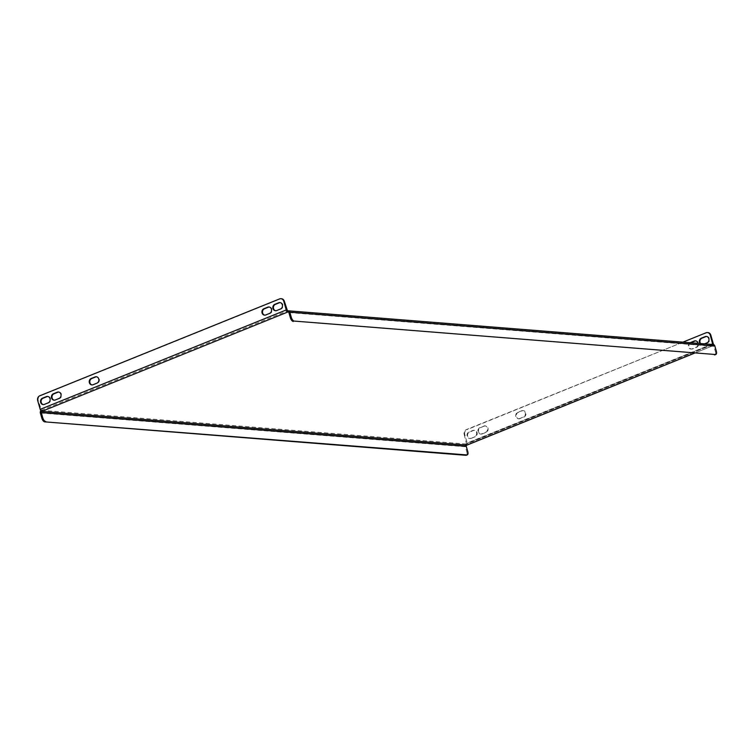 <?xml version="1.0" encoding="UTF-8"?>
<svg xmlns="http://www.w3.org/2000/svg" width="754" height="754" viewBox="0 0 754 754"><rect width="100%" height="100%" fill="white"/><g stroke="black" fill="none" stroke-linecap="round" stroke-linejoin="round"><path stroke-width="0.57" stroke-dasharray="3.77 2.83" d="M520.062 418.64A3.308 2.865 94.5 0 1 518.271 412.4L522.173 410.826A3.308 2.865 94.5 0 1 523.964 417.066L519.497 418.593A3.308 2.865 94.5 0 1 517.706 412.353L521.608 410.779A3.308 2.865 94.5 0 1 523.399 417.019L519.497 418.593M682.907 342.137L466.292 429.639A3.789 3.28 -85.5 0 0 464.2 434.464L464.766 434.511L467.263 443.248A2.083 0.952 -112 0 1 467.188 444.973M464.766 434.511A3.789 3.28 94.5 0 1 466.858 429.686L466.292 429.639M706.112 332.768L466.858 429.686M706.677 332.806A3.789 3.28 94.5 0 1 707.714 332.599M690.711 342.759A3.308 2.865 -85.5 0 0 692.756 348.876L696.649 347.302A3.308 2.865 -85.5 0 0 695.735 340.874M484.36 426.095L480.458 427.669A3.308 2.865 -85.5 0 0 482.249 433.918L486.151 432.344A3.308 2.865 -85.5 0 0 484.36 426.095L479.893 427.631A3.308 2.865 -85.5 0 0 481.683 433.87L485.585 432.296A3.308 2.865 -85.5 0 0 483.795 426.057M471.335 438.319L475.237 436.745A3.308 2.865 -85.5 0 0 473.446 430.506L469.544 432.08A3.308 2.865 -85.5 0 0 471.335 438.319L474.671 436.707A3.308 2.865 -85.5 0 0 472.881 430.459L468.979 432.042A3.308 2.865 -85.5 0 0 470.769 438.281M700.579 343.541A3.308 2.865 -85.5 0 0 703.671 344.474L707.563 342.9A3.308 2.865 -85.5 0 0 706.649 336.463M690.146 342.712A3.308 2.865 -85.5 0 0 692.191 348.838L696.083 347.264A3.308 2.865 -85.5 0 0 697.987 343.334M464.2 434.464L466.792 445.124M700.014 343.494A3.308 2.865 -85.5 0 0 703.105 344.427L704.519 343.852M92.129 384.926A3.308 2.865 -85.5 0 0 93.562 384.785L97.464 383.202A3.308 2.865 -85.5 0 0 96.55 376.774M47.822 396.463A3.308 2.865 94.5 0 1 48.737 402.89L44.835 404.464A3.308 2.865 94.5 0 1 43.402 404.606M269.235 307.019A3.308 2.865 94.5 0 1 270.158 313.447L266.256 315.021A3.308 2.865 94.5 0 1 264.814 315.163M467.753 451.505L466.811 451.882L465.331 446.717A2.083 1.8 94.5 0 1 466.481 444.059L712.539 344.663L287.557 310.921L41.498 410.317L38.266 400.657A3.789 3.28 94.5 0 1 40.358 395.831L280.177 298.952A3.789 3.28 94.5 0 1 281.214 298.735M58.737 392.052A3.308 2.865 94.5 0 1 59.651 398.48L55.758 400.054A3.308 2.865 94.5 0 1 54.316 400.195M280.149 302.608A3.308 2.865 94.5 0 1 281.072 309.036L277.17 310.61A3.308 2.865 94.5 0 1 275.738 310.752M694.161 353.277L712.85 345.728L712.766 344.512M716.3 351.1L715.367 351.477L713.878 346.312A0.943 0.82 94.5 0 0 712.85 345.728A2.083 0.952 68 0 0 713.067 345.7A2.083 0.952 68 0 0 713.454 344.578M40.886 410.732A2.083 1.8 -85.5 0 1 41.498 410.317L41.809 411.392M712.539 344.663A2.083 1.8 94.5 0 1 713.265 344.55M715.367 351.477A3.789 1.734 -112 0 1 714.896 354.842M466.811 451.882A3.789 1.734 -112 0 1 466.349 455.246M713.322 343.852L467.263 443.248M711.305 344.389L466.698 443.201M40.773 409.394L286.822 309.998M41.498 410.317L466.481 444.059M712.85 345.728L288.509 312.043M37.7 400.61L38.266 400.657M279.611 298.904L280.177 298.952M40.358 395.831L39.792 395.784M713.878 346.312L288.895 312.571M465.331 446.717L40.348 412.975M269.593 313.4L270.158 313.447M265.691 314.974L266.256 315.021M59.085 398.432L59.651 398.48M55.193 400.006L55.758 400.054M44.269 404.417L44.835 404.464M48.171 402.843L48.737 402.89M276.605 310.563L277.17 310.61M280.507 308.989L281.072 309.036M692.191 348.838L692.756 348.876M696.083 347.264L696.649 347.302M479.893 427.631L480.458 427.669M481.683 433.87L482.249 433.918M485.585 432.296L486.151 432.344M474.671 436.707L475.237 436.745M472.881 430.459L473.446 430.506M468.979 432.042L469.544 432.08M706.998 342.853L707.563 342.9M703.105 344.427L703.671 344.474M96.898 383.164L97.464 383.202M92.996 384.738L93.562 384.785M517.706 412.353L518.271 412.4M523.399 417.019L523.964 417.066M521.608 410.779L522.173 410.826M713.067 345.7L694.274 353.287M712.643 344.644L466.585 444.04M713.18 345.681L288.188 311.939M268.961 306.982L269.527 307.029M264.531 315.153L265.097 315.2M58.454 392.014L59.019 392.061M54.034 400.195L54.599 400.233M43.119 404.606L43.685 404.644M47.54 396.425L48.105 396.472M275.446 310.752L276.011 310.789M279.875 302.571L280.441 302.618M691.032 349.017L691.597 349.064M695.452 340.836L696.017 340.883M480.524 434.05L481.09 434.097M484.954 425.869L485.519 425.916M474.03 430.28L474.596 430.327M469.61 438.46L470.176 438.508M706.366 336.425L706.932 336.473M701.946 344.606L702.511 344.653M96.267 376.736L96.832 376.783M91.847 384.917L92.412 384.964M518.337 418.772L518.903 418.819M522.758 410.6L523.323 410.647"/><path stroke-width="1.13" d="M707.714 332.599A3.789 3.28 94.5 0 1 707.997 332.599A3.789 3.28 94.5 0 1 710.815 335.115L710.249 335.068A3.789 3.28 -85.5 0 0 707.431 332.561A3.789 3.28 -85.5 0 0 706.112 332.768L682.907 342.137M713.454 344.578A2.083 0.952 68 0 0 713.322 343.852L710.815 335.115M695.735 340.874A3.308 2.865 -85.5 0 0 694.858 341.062L690.966 342.636A3.308 2.865 -85.5 0 0 690.711 342.759M706.649 336.463A3.308 2.865 -85.5 0 0 705.772 336.652L701.88 338.226A3.308 2.865 -85.5 0 0 700.579 343.541M697.987 343.334A3.308 2.865 -85.5 0 0 694.293 341.015L690.4 342.599A3.308 2.865 -85.5 0 0 690.146 342.712M712.766 344.512L710.249 335.068M704.519 343.852L706.998 342.853A3.308 2.865 -85.5 0 0 705.207 336.614L701.314 338.188A3.308 2.865 -85.5 0 0 700.014 343.494M92.996 384.738A3.308 2.865 94.5 0 1 91.215 378.499L95.108 376.925A3.308 2.865 94.5 0 1 96.898 383.164L92.996 384.738M284.324 301.261L283.758 301.214L286.256 309.951A2.083 0.952 68 0 0 287.858 311.996L41.809 411.392A2.083 0.952 -112 0 1 40.207 409.347L37.7 400.61A3.789 3.28 -85.5 0 1 39.792 395.784L279.611 298.904A3.789 3.28 -85.5 0 1 280.931 298.697L281.496 298.744A3.789 3.28 94.5 0 1 284.324 301.261L287.858 311.996A0.943 0.82 -85.5 0 1 288.895 312.571L290.375 317.745L291.317 317.368A3.789 1.734 68 0 0 294.22 321.081L715.433 354.521A3.789 1.734 68 0 0 715.829 354.465A3.789 1.734 68 0 0 716.3 351.1L714.82 345.935A2.083 1.8 94.5 0 0 713.265 344.55L288.282 310.808A2.083 1.8 -85.5 0 0 287.557 310.921M283.758 301.214A3.789 3.28 -85.5 0 0 280.931 298.697M265.691 314.974L269.593 313.4A3.308 2.865 -85.5 0 0 267.802 307.161L263.9 308.735A3.308 2.865 -85.5 0 0 265.691 314.974M55.193 400.006L59.085 398.432A3.308 2.865 -85.5 0 0 57.295 392.193L53.402 393.767A3.308 2.865 -85.5 0 0 55.193 400.006M46.38 396.604L42.488 398.178A3.308 2.865 -85.5 0 0 44.269 404.417L48.171 402.843A3.308 2.865 -85.5 0 0 46.38 396.604L46.946 396.651A3.308 2.865 94.5 0 1 47.822 396.463M278.716 302.75L274.814 304.324A3.308 2.865 -85.5 0 0 276.605 310.563L280.507 308.989A3.308 2.865 -85.5 0 0 278.716 302.75L279.282 302.797A3.308 2.865 94.5 0 1 280.149 302.608M96.55 376.774A3.308 2.865 -85.5 0 0 95.673 376.962L91.781 378.536A3.308 2.865 -85.5 0 0 92.129 384.926M43.402 404.606A3.308 2.865 94.5 0 1 43.053 398.225L46.946 396.651M264.814 315.163A3.308 2.865 94.5 0 1 264.466 308.782L268.367 307.208A3.308 2.865 94.5 0 1 269.235 307.019M54.316 400.195A3.308 2.865 94.5 0 1 53.968 393.814L57.86 392.24A3.308 2.865 94.5 0 1 58.737 392.052M275.738 310.752A3.308 2.865 94.5 0 1 275.38 304.371L279.282 302.797M467.188 444.973A2.083 0.952 -112 0 1 467.009 445.096A2.083 0.952 -112 0 1 466.792 445.124L694.161 353.277M291.317 317.368L289.828 312.194A2.083 1.8 -85.5 0 0 288.282 310.808M294.22 321.081L715.433 354.521M293.287 321.458A3.789 1.734 -112 0 1 290.375 317.745M715.829 354.465L714.896 354.842A3.789 1.734 -112 0 1 714.5 354.898M41.809 411.392A0.943 0.82 -85.5 0 0 41.281 412.598L466.264 446.33A0.943 0.82 94.5 0 1 466.792 445.124L41.809 411.392M40.886 410.732A2.083 1.8 -85.5 0 0 40.348 412.975L41.828 418.15L42.761 417.763L41.281 412.598M466.264 446.33L467.753 451.505A3.789 1.734 68 0 1 467.282 454.869A3.789 1.734 68 0 1 466.886 454.926L44.74 421.863A3.789 1.734 -112 0 1 41.828 418.15M467.282 454.869L466.349 455.246A3.789 1.734 -112 0 1 465.953 455.303L44.74 421.863M42.761 417.763A3.789 1.734 68 0 0 45.674 421.486M712.756 343.805L711.305 344.389M40.207 409.347L286.256 309.951M288.509 312.043L287.858 311.996M289.828 312.194L714.82 345.935M465.953 455.303L466.886 454.926M267.802 307.161L268.367 307.208M263.9 308.735L264.466 308.782M57.295 392.193L57.86 392.24M53.402 393.767L53.968 393.814M42.488 398.178L43.053 398.225M274.814 304.324L275.38 304.371M690.4 342.599L690.966 342.636M694.293 341.015L694.858 341.062M705.207 336.614L705.772 336.652M701.314 338.188L701.88 338.226M95.108 376.925L95.673 376.962M91.215 378.499L91.781 378.536M694.274 353.287L467.009 445.096M707.997 332.599L707.431 332.561"/></g></svg>
